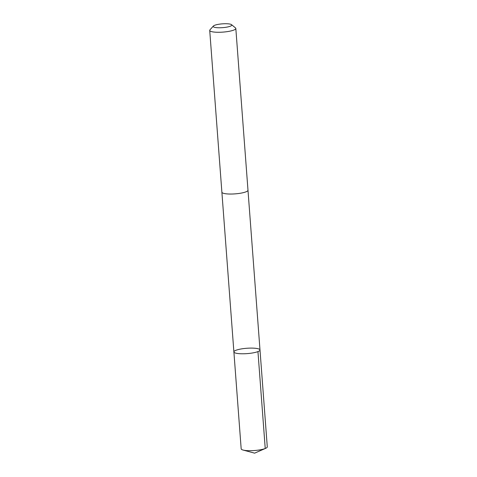 <?xml version="1.0" encoding="UTF-8"?>
<svg xmlns="http://www.w3.org/2000/svg" width="477" height="477" viewBox="0 0 477 477"><rect width="100%" height="100%" fill="white"/><g stroke="black" fill="none" stroke-linecap="round" stroke-linejoin="round"><path stroke-width="0.72" d="M247.414 348.228A13.088 2.677 175.7 0 1 259.995 349.963A13.088 2.677 175.7 0 1 247.146 353.612A13.088 2.677 175.7 0 1 233.891 351.925A13.088 2.677 175.7 0 1 247.414 348.228M241.177 448.839A13.088 2.677 -4.3 0 0 243.061 450.049A13.088 2.677 -4.3 0 0 253.758 450.574A13.088 2.677 -4.3 0 0 265.6 448.356A13.088 2.677 -4.3 0 0 267.281 446.877L259.995 349.963A13.088 2.677 175.7 0 1 247.146 353.612A13.088 2.677 175.7 0 1 233.891 351.925L241.177 448.839M213.38 26.032L209.963 29.836A13.088 2.677 -4.3 0 0 209.719 30.421L221.883 192.177A13.088 2.677 -4.3 0 0 234.463 193.912A13.088 2.677 -4.3 0 0 247.986 190.216L235.823 28.453A13.088 2.677 -4.3 0 0 235.489 27.916L231.542 24.667A9.307 1.902 -4.3 0 0 222.348 23.85A9.307 1.902 -4.3 0 0 213.38 26.032A9.307 1.902 -4.3 0 0 222.157 27.678A9.307 1.902 -4.3 0 0 231.542 24.667M209.719 30.421A13.088 2.677 -4.3 0 0 222.3 32.15A13.088 2.677 -4.3 0 0 235.823 28.453M265.6 448.356L254.629 453.15L265.236 448.505L257.95 351.591M254.629 453.15L243.061 450.049M221.888 192.249L233.891 351.925M247.986 190.287L259.995 349.963"/></g></svg>
